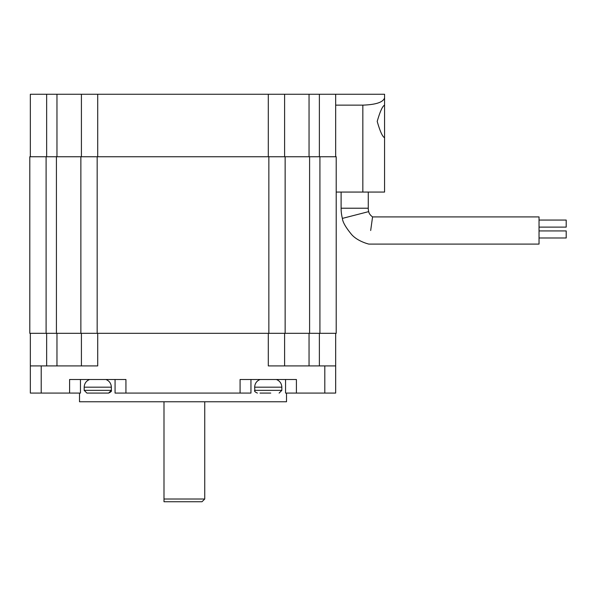 <?xml version="1.0" encoding="UTF-8"?>
<svg xmlns="http://www.w3.org/2000/svg" width="596" height="596" viewBox="0 0 596 596"><rect width="100%" height="100%" fill="white"/><g stroke="black" fill="none" stroke-linecap="round" stroke-linejoin="round"><path stroke-width="0.89" d="M319.918 333.313L319.918 156.748L336.211 156.748L336.211 333.313L80.87 333.313L80.87 156.748L46.101 156.748L46.101 333.313L29.8 333.313L29.8 156.748L46.101 156.748M319.918 156.748L285.141 156.748L285.141 333.313M268.848 333.313L268.848 156.748L97.17 156.748L97.17 333.313M80.87 333.313L46.101 333.313M80.87 156.748L97.17 156.748M268.848 156.748L285.141 156.748M285.551 379.496L285.551 393.077L324.805 393.077L324.805 365.914L268.304 365.914L268.304 333.313M115.065 379.496L115.065 393.077L240.084 393.077L240.084 379.496L296.413 379.496L296.413 393.077M286.505 393.077L286.505 401.771L79.514 401.771L79.514 393.077M80.46 379.496L80.46 393.077L30.344 393.077L30.344 365.914L97.714 365.914L97.714 333.313M125.935 393.077L125.935 379.496L69.598 379.496L69.598 393.077M324.805 365.914L335.667 365.914L335.667 333.313L335.667 393.077L324.805 393.077M30.344 365.914L30.344 333.313M250.946 379.496L250.946 393.077L240.084 393.077M81.414 365.914L81.414 333.313M284.597 333.313L284.597 365.914M319.374 156.748L319.374 94.265L284.597 94.265L284.597 156.748M319.374 94.265L335.667 94.265L335.667 156.748M30.344 156.748L30.344 94.265L97.714 94.265L97.714 156.748M268.304 156.748L268.304 94.265L97.714 94.265M268.304 94.265L284.597 94.265M81.414 156.748L81.414 94.265M204.741 499.016L202.022 501.735L163.989 501.735L163.989 499.016L204.741 499.016L204.741 401.771M163.989 401.771L163.989 501.735M270.74 393.077L259.998 393.077M279.114 393.077L281.834 390.358L279.114 393.077M257.383 393.077L257.397 393.077C255.125 392.116 254.216 391.214 254.663 390.358L281.834 390.358L281.834 387.177L254.663 387.177L254.894 391.46M270.226 393.077L265.466 393.077M260.221 393.077L265.458 393.077M368.693 211.617A13.581 13.581 0 0 1 368.268 208.227L341.106 208.227A40.744 40.744 0 0 0 342.387 218.397C342.655 222.017 345.725 227.389 351.603 234.511C357.011 240.739 366.756 243.6 368.805 244.084L539.037 244.084L539.037 216.914L372.567 216.914C370.347 215.29 369.058 213.524 368.693 211.617L342.387 218.397M566.2 237.99L539.037 237.99L566.2 237.99L566.2 230.928L539.037 230.928L566.2 230.928M566.2 227.121L539.037 227.121L566.2 227.121L566.2 220.058L539.037 220.058L566.2 220.058M370.682 230.503L372.567 216.914L370.682 230.503M384.569 105.134C382.49 106.118 380.039 111.541 377.208 121.42C380.032 131.306 382.483 136.745 384.569 137.728L384.569 94.265L335.667 94.265M384.569 137.728L384.569 192.061L336.211 192.061M335.667 105.134L362.837 105.134C375.942 104.672 383.183 102.259 384.569 97.893M108.628 393.077L86.897 393.077L84.185 390.358L111.348 390.358C111.847 391.118 110.938 392.026 108.628 393.077L111.348 390.358L111.348 387.177L84.185 387.177L84.185 390.358L86.897 393.077M89.638 393.077L95.293 393.077M309.592 333.313L309.592 156.748M56.419 333.313L56.419 156.748M41.206 365.914L41.206 393.077M46.644 333.313L46.644 365.914M56.963 365.914L56.963 333.313M309.048 365.914L309.048 333.313M319.374 365.914L319.374 333.313M56.963 94.265L56.963 156.748M46.644 94.265L46.644 156.748M309.048 94.265L309.048 156.748M362.837 192.061L362.837 105.134M281.834 387.177C281.64 383.466 279.829 380.911 276.395 379.496M254.663 387.177C254.857 383.466 256.667 380.911 260.102 379.496M368.268 208.227L368.268 192.061M341.106 208.227L341.106 192.061M111.348 387.177C111.154 383.466 109.344 380.911 105.917 379.496M84.185 387.177C84.371 383.466 86.182 380.911 89.616 379.496"/></g></svg>
